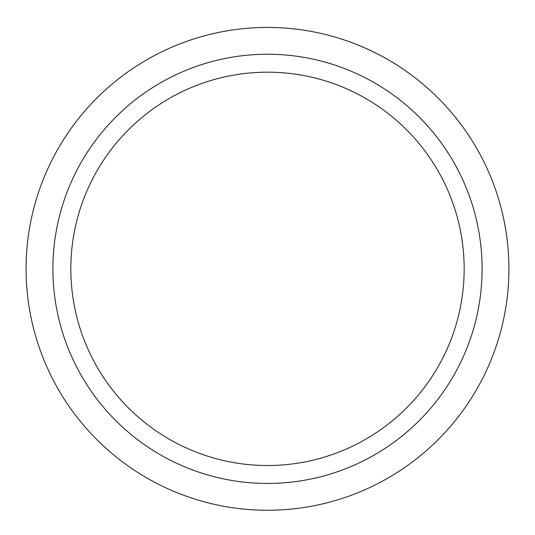 <?xml version="1.0" encoding="UTF-8"?>
<svg xmlns="http://www.w3.org/2000/svg" width="535" height="535" viewBox="0 0 535 535"><rect width="100%" height="100%" fill="white"/><g stroke="black" fill="none" stroke-linecap="round" stroke-linejoin="round"><path stroke-width="0.8" d="M464.166 268.851A196.666 196.666 0 0 1 267.5 465.517A196.666 196.666 0 0 1 70.834 268.851A196.666 196.666 0 0 1 267.5 72.185A196.666 196.666 0 0 1 464.166 268.851M267.5 27.425A241.425 241.425 0 0 1 476.578 389.56A241.425 241.425 0 0 1 58.422 389.56A241.425 241.425 0 0 1 267.5 27.425M267.5 54.249A214.602 214.602 0 0 1 453.352 376.145A214.602 214.602 0 0 1 81.648 376.145A214.602 214.602 0 0 1 267.5 54.249"/></g></svg>
